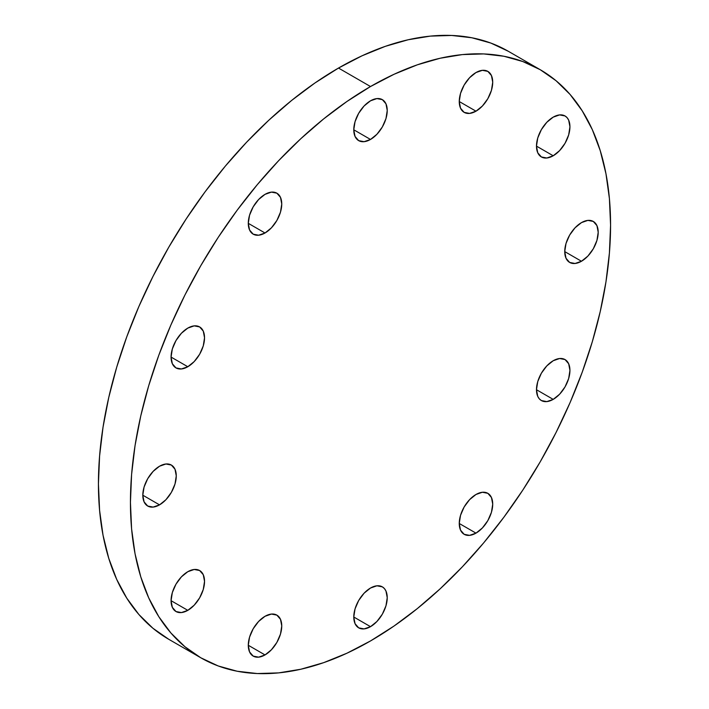 <?xml version="1.0" encoding="UTF-8"?>
<svg xmlns="http://www.w3.org/2000/svg" width="709" height="709" viewBox="0 0 709 709"><rect width="100%" height="100%" fill="white"/><g stroke="black" fill="none" stroke-linecap="round" stroke-linejoin="round"><path stroke-width="1.06" d="M553.206 399.38L536.474 389.72L537.75 381.593L541.375 373.226L546.807 365.906L553.206 360.739A23.663 13.666 -60 0 1 565.038 359.569A23.663 13.666 -60 0 1 568.662 378.526A23.663 13.666 -60 0 1 553.206 399.38L546.807 401.604L541.375 400.55L539.292 398.83L537.75 396.375L536.474 389.72L553.206 399.38A23.663 13.666 -60 0 1 541.375 400.55A23.663 13.666 -60 0 1 537.75 381.593A23.663 13.666 -60 0 1 553.206 360.739L559.614 358.515L565.038 359.569L568.662 363.744L569.939 370.399L568.662 378.526L565.038 386.892L559.614 394.213L553.206 399.38M581.469 261.258L564.736 251.598L566.012 243.471L569.637 235.104L575.07 227.784L581.469 222.617A23.663 13.666 -60 0 1 593.3 221.447A23.663 13.666 -60 0 1 596.934 240.404A23.663 13.666 -60 0 1 581.469 261.258L575.07 263.482L569.637 262.427L566.012 258.253L564.736 251.598L581.469 261.258A23.663 13.666 -60 0 1 569.637 262.427A23.663 13.666 -60 0 1 566.012 243.471A23.663 13.666 -60 0 1 581.469 222.617L587.876 220.393L593.3 221.447L596.934 225.622L598.201 232.277L596.934 240.404L593.3 248.77L587.876 256.091L581.469 261.258M553.206 155.776L536.474 146.116L537.75 137.989L541.375 129.623L546.807 122.302L553.206 117.136A23.663 13.666 -60 0 1 565.038 115.966A23.663 13.666 -60 0 1 568.662 134.923A23.663 13.666 -60 0 1 553.206 155.776L546.807 158.001L541.375 156.946L537.75 152.772L536.474 146.116L553.206 155.776A23.663 13.666 -60 0 1 541.375 156.946A23.663 13.666 -60 0 1 537.75 137.989A23.663 13.666 -60 0 1 553.206 117.136L559.614 114.911L565.038 115.966L567.12 117.685L568.662 120.14L569.939 126.796L568.662 134.923L565.038 143.289L559.614 150.609L553.206 155.776M475.987 111.189L459.255 101.529L460.531 93.402L464.156 85.045L469.588 77.715L475.987 72.548A23.663 13.666 -60 0 1 487.819 71.379A23.663 13.666 -60 0 1 491.443 90.344A23.663 13.666 -60 0 1 475.987 111.189L469.588 113.413L464.156 112.368L460.531 108.193L459.255 101.529L475.987 111.189A23.663 13.666 -60 0 1 464.156 112.368A23.663 13.666 -60 0 1 460.531 93.402A23.663 13.666 -60 0 1 475.987 72.548L482.395 70.324L487.819 71.379L491.443 75.553L492.72 82.209L491.443 90.344L487.819 98.702L482.395 106.022L475.987 111.189M370.506 139.451L353.773 129.791L355.049 121.664L358.674 113.307L364.098 105.978L370.506 100.811A23.663 13.666 -60 0 1 382.337 99.641A23.663 13.666 -60 0 1 385.962 118.607A23.663 13.666 -60 0 1 370.506 139.451L364.098 141.685L358.674 140.63L355.049 136.456L353.773 129.791L370.506 139.451A23.663 13.666 -60 0 1 358.674 140.63A23.663 13.666 -60 0 1 355.049 121.664A23.663 13.666 -60 0 1 370.506 100.811L376.904 98.586L382.337 99.641L385.962 103.815L387.238 110.471L385.962 118.607L382.337 126.964L376.904 134.285L370.506 139.451M265.024 232.995L248.292 223.335L249.559 215.199L253.193 206.842L258.617 199.521L265.024 194.355A23.663 13.666 -60 0 1 276.856 193.176A23.663 13.666 -60 0 1 280.48 212.142A23.663 13.666 -60 0 1 265.024 232.995L258.617 235.22L253.193 234.165L249.559 229.991L248.292 223.335L265.024 232.995A23.663 13.666 -60 0 1 253.193 234.165A23.663 13.666 -60 0 1 249.559 215.199A23.663 13.666 -60 0 1 265.024 194.355L271.423 192.121L276.856 193.176L280.48 197.35L281.757 204.015L280.48 212.142L276.856 220.499L271.423 227.828L265.024 232.995M187.805 366.739L171.073 357.079L172.34 348.952L175.974 340.586L181.398 333.265L187.805 328.099A23.663 13.666 -60 0 1 199.637 326.929A23.663 13.666 -60 0 1 203.261 345.886A23.663 13.666 -60 0 1 187.805 366.739L181.398 368.964L175.974 367.909L172.34 363.735L171.073 357.079L187.805 366.739A23.663 13.666 -60 0 1 175.974 367.909A23.663 13.666 -60 0 1 172.34 348.952A23.663 13.666 -60 0 1 187.805 328.099L194.204 325.874L199.637 326.929L203.261 331.103L204.538 337.759L203.261 345.886L199.637 354.252L194.204 361.572L187.805 366.739M159.534 504.861L142.801 495.201L144.078 487.074L147.702 478.708L153.135 471.388L159.534 466.221A23.663 13.666 -60 0 1 171.365 465.051A23.663 13.666 -60 0 1 174.999 484.008A23.663 13.666 -60 0 1 159.534 504.861L153.135 507.086L147.702 506.031L144.078 501.857L142.801 495.201L159.534 504.861A23.663 13.666 -60 0 1 147.702 506.031A23.663 13.666 -60 0 1 144.078 487.074A23.663 13.666 -60 0 1 159.534 466.221L165.941 463.996L171.365 465.051L174.999 469.225L176.266 475.881L174.999 484.008L171.365 492.374L165.941 499.694L159.534 504.861M187.805 610.343L171.073 600.683L172.34 592.556L175.974 584.198L181.398 576.869L187.805 571.702A23.663 13.666 -60 0 1 199.637 570.532A23.663 13.666 -60 0 1 203.261 589.498A23.663 13.666 -60 0 1 187.805 610.343L181.398 612.576L175.974 611.521L172.34 607.347L171.073 600.683L187.805 610.343A23.663 13.666 -60 0 1 175.974 611.521A23.663 13.666 -60 0 1 172.34 592.556A23.663 13.666 -60 0 1 187.805 571.702L194.204 569.478L199.637 570.532L203.261 574.707L204.538 581.362L203.261 589.498L199.637 597.855L194.204 605.176L187.805 610.343M265.024 654.93L248.292 645.27L249.559 637.143L253.193 628.777L258.617 621.456L265.024 616.289A23.663 13.666 -60 0 1 276.856 615.12A23.663 13.666 -60 0 1 280.48 634.076A23.663 13.666 -60 0 1 265.024 654.93L258.617 657.154L253.193 656.1L249.559 651.926L248.292 645.27L265.024 654.93A23.663 13.666 -60 0 1 253.193 656.1A23.663 13.666 -60 0 1 249.559 637.143A23.663 13.666 -60 0 1 265.024 616.289L271.423 614.065L276.856 615.12L280.48 619.294L281.757 625.95L280.48 634.076L276.856 642.443L271.423 649.763L265.024 654.93M475.987 533.133L459.255 523.472L460.531 515.337L464.156 506.979L469.588 499.659L475.987 494.483A23.663 13.666 -60 0 1 487.819 493.313A23.663 13.666 -60 0 1 491.443 512.279A23.663 13.666 -60 0 1 475.987 533.133L469.588 535.357L464.156 534.302L460.531 530.128L459.255 523.472L475.987 533.133A23.663 13.666 -60 0 1 464.156 534.302A23.663 13.666 -60 0 1 460.531 515.337A23.663 13.666 -60 0 1 475.987 494.483L482.395 492.259L487.819 493.313L491.443 497.488L492.72 504.152L491.443 512.279L487.819 520.636L482.395 527.957L475.987 533.133M370.506 626.667L353.773 617.007L355.049 608.88L358.674 600.514L364.098 593.194L370.506 588.027A23.663 13.666 -60 0 1 382.337 586.857A23.663 13.666 -60 0 1 385.962 605.814A23.663 13.666 -60 0 1 370.506 626.667L364.098 628.892L358.674 627.837L355.049 623.663L353.773 617.007L370.506 626.667A23.663 13.666 -60 0 1 358.674 627.837A23.663 13.666 -60 0 1 355.049 608.88A23.663 13.666 -60 0 1 370.506 588.027L376.904 585.802L382.337 586.857L384.42 588.576L385.962 591.031L387.238 597.687L385.962 605.814L382.337 614.18L376.904 621.501L370.506 626.667M168.742 639.279L152.922 628.254L138.884 614.508L126.778 598.166L116.701 579.395L108.769 558.364L103.044 535.277L99.588 510.365L98.427 483.857L99.588 456.02L103.044 427.119L108.769 397.421L116.701 367.227L126.778 336.819L138.884 306.492L152.922 276.545L168.742 247.255L186.201 218.904L205.123 191.776L225.329 166.119L246.626 142.199L268.808 120.22L291.665 100.421L314.964 82.971L338.494 68.055L362.024 55.807L385.333 46.342L408.18 39.757L430.363 36.115L451.66 35.45L471.866 37.772L490.796 43.045L508.247 51.243A339.505 196.012 120 0 0 338.494 68.055A339.505 196.012 120 0 0 116.701 367.227A339.505 196.012 120 0 0 168.742 639.279L200.753 657.757A339.505 196.012 -60 0 1 148.713 385.714A339.505 196.012 -60 0 1 370.506 86.533L338.494 68.055L370.506 86.533A339.505 196.012 -60 0 1 540.258 69.721A339.505 196.012 -60 0 1 592.299 341.773A339.505 196.012 -60 0 1 370.506 640.945A339.505 196.012 -60 0 1 200.753 657.757L218.204 665.955L237.134 671.228L257.34 673.55L278.637 672.885L300.82 669.243L323.667 662.658L346.976 653.193L370.506 640.945L394.036 626.029L417.335 608.579L440.192 588.78L462.374 566.801L483.671 542.881L503.877 517.224L522.799 490.096L540.258 461.745L556.078 432.455L570.116 402.508L582.222 372.181L592.299 341.773L600.231 311.579L605.956 281.881L609.412 252.98L610.573 225.143L609.412 198.635L605.956 173.723L600.231 150.636L592.299 129.605L582.222 110.834L570.116 94.492L556.078 80.746L540.258 69.721L522.799 61.532L503.877 56.25L483.671 53.928L462.374 54.593L440.192 58.235L417.335 64.82L394.036 74.285L370.506 86.533L346.976 101.458L323.667 118.899L300.82 138.707L278.637 160.677L257.34 184.606L237.134 210.254L218.204 237.382L200.753 265.733L184.934 295.024L170.896 324.979L158.781 355.298L148.713 385.705L140.772 415.908L135.047 445.598L131.59 474.507L130.438 502.344L131.59 528.843L135.047 553.756L140.772 576.842L148.713 597.873L158.781 616.653L170.896 632.986L184.934 646.741L200.753 657.757M508.247 51.243L540.258 69.721"/></g></svg>
